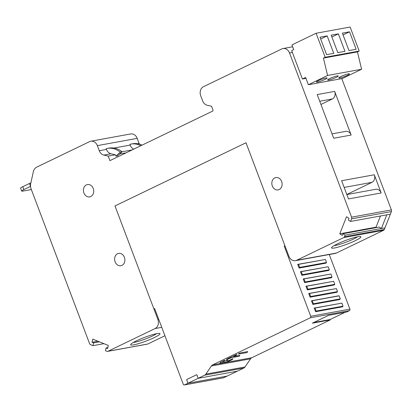 <?xml version="1.0" encoding="UTF-8"?>
<svg xmlns="http://www.w3.org/2000/svg" width="412" height="412" viewBox="0 0 412 412"><rect width="100%" height="100%" fill="white"/><g stroke="black" fill="none" stroke-linecap="round" stroke-linejoin="round"><path stroke-width="0.62" d="M351.554 218.854L350.53 221.45L348.336 220.039L349.01 218.329L346.523 216.727L339.792 233.8L342.279 235.401L342.954 233.697L345.148 235.108L344.504 236.73A1.962 1.597 79.7 0 1 343.747 237.564L296.609 260.296A7.055 5.747 79.7 0 1 295.404 260.693L335.239 253.426A7.055 5.747 -100.3 0 0 336.444 253.03L383.582 230.298A1.962 1.597 -100.3 0 0 384.339 229.458L391.39 211.588L351.554 218.854A1.962 1.597 79.7 0 0 351.565 217.17L289.512 52.957A7.055 5.747 79.7 0 0 283.008 48.544A7.055 5.747 79.7 0 0 281.798 48.935L203.482 86.705A7.055 5.747 79.7 0 0 200.711 95.785L202.642 100.883A7.055 5.747 79.7 0 0 207.2 105.245L211.196 106.167A0.783 0.639 -100.3 0 1 211.706 106.656L212.999 110.076A0.783 0.639 -100.3 0 1 212.69 111.085L109.916 160.649L108.196 156.097L115.365 154.788L111.013 153.784A7.055 5.747 79.7 0 1 106.45 149.422L99.282 150.73L97.356 145.632L137.191 138.36L139.117 143.458L137.685 143.721M295.404 260.693A7.055 5.747 79.7 0 1 288.894 256.274L246.278 143.489A0.783 0.639 -100.3 0 0 245.418 143.041L115.566 205.665A0.783 0.639 -100.3 0 0 115.262 206.675L157.878 319.465A7.055 5.747 79.7 0 1 155.113 328.539L107.975 351.271A1.962 1.597 79.7 0 1 107.64 351.379A1.962 1.597 79.7 0 1 106.914 351.312L105.436 350.715L106.054 347.944L107.609 348.578L108.305 345.441L92.736 339.122L92.041 342.259L93.596 342.892L92.983 345.658L90.614 344.7A1.962 1.597 79.7 0 1 89.533 343.541L31.111 188.938A7.843 6.386 79.7 0 1 30.709 183.603L33.315 171.845A7.843 6.386 79.7 0 1 36.792 167.097L89.641 141.61A7.055 5.747 79.7 0 1 90.851 141.213A7.055 5.747 79.7 0 1 97.356 145.632M99.282 150.73A7.055 5.747 -100.3 0 0 103.845 155.092L108.196 156.097M124.409 257.309A6.273 5.109 -100.3 0 0 118.625 253.385A6.273 5.109 -100.3 0 0 115.092 261.805A6.273 5.109 -100.3 0 0 120.876 265.73A6.273 5.109 -100.3 0 0 124.409 257.309M281.633 181.486A6.273 5.109 -100.3 0 0 275.849 177.562A6.273 5.109 -100.3 0 0 272.317 185.982A6.273 5.109 -100.3 0 0 278.1 189.906A6.273 5.109 -100.3 0 0 281.633 181.486M93.241 188.48A6.273 5.109 -100.3 0 0 87.457 184.55A6.273 5.109 -100.3 0 0 83.924 192.97A6.273 5.109 -100.3 0 0 89.708 196.895A6.273 5.109 -100.3 0 0 93.241 188.48M341.795 78.625L391.4 209.904A1.962 1.597 -100.3 0 1 391.39 211.588M334.657 91.392L317.199 94.575L333.699 138.236L351.153 135.048L334.657 91.392A5.881 4.79 -100.3 0 1 332.35 98.952L320.938 104.457M346.847 194.557L375.749 189.283A5.881 4.79 -100.3 0 1 381.172 192.965L374.297 174.776A5.881 4.79 -100.3 0 1 371.995 182.336L346.816 194.479M374.297 174.776L341.625 180.734L348.495 198.929L381.172 192.965M350.53 221.45L386.786 214.837L381.404 228.495L379.21 227.079L342.954 233.697M139.39 144.097A7.055 5.747 79.7 0 1 139.117 143.458M137.191 138.36A7.055 5.747 -100.3 0 0 130.686 133.946L90.851 141.213M107.64 351.379L147.475 344.113A1.962 1.597 -100.3 0 0 147.815 344.005L164.929 335.749M119.676 154.006L126.144 152.821M92.983 345.658L103.922 343.665M93.596 342.892L99.41 341.831M106.054 347.944L107.82 347.625M92.041 342.259L97.85 341.203M133.689 344.844A15.687 1.993 159.3 0 0 151.271 338.973A15.687 1.993 159.3 0 0 159.794 333.488A15.687 1.993 159.3 0 0 156.982 333.612A15.687 1.993 159.3 0 0 141.172 338.731A15.687 1.993 159.3 0 0 130.692 344.489A15.687 1.993 159.3 0 0 133.689 344.844M334.58 247.957A15.687 1.993 159.3 0 0 355.175 240.711A15.687 1.993 159.3 0 0 360.685 236.606A15.687 1.993 159.3 0 0 357.873 236.725A15.687 1.993 159.3 0 0 342.063 241.844A15.687 1.993 159.3 0 0 331.583 247.602A15.687 1.993 159.3 0 0 334.58 247.957M344.504 236.73L384.339 229.458M345.148 235.108L384.983 227.841M376.619 227.553L376.048 227.187L380.461 215.991M339.792 233.8L376.048 227.187M334.147 245.609A13.725 1.746 159.3 0 0 335.347 245.439A13.725 1.746 159.3 0 0 353.372 239.094A13.725 1.746 159.3 0 0 357.446 236.807M133.256 342.496A13.725 1.746 159.3 0 0 134.456 342.321A13.725 1.746 159.3 0 0 146.373 338.613A13.725 1.746 159.3 0 0 156.555 333.689M351.153 135.048A5.881 4.79 -100.3 0 0 345.73 131.371L332.046 133.864M107.249 148.423A21.568 17.567 79.7 0 1 120.252 152.116L115.896 156.189L117.688 155.865L122.04 151.791A21.568 17.567 -100.3 0 0 109.041 148.093L107.249 148.423A21.568 17.567 79.7 0 0 106.167 148.665L106.45 149.422M115.896 156.189L115.365 154.788M122.04 151.791L120.252 152.116M142.109 145.122A21.568 17.567 -100.3 0 0 132.762 143.767L130.97 144.092A21.568 17.567 79.7 0 1 140.863 145.724M130.97 144.092A21.568 17.567 79.7 0 0 129.888 144.334L130.177 145.091L113.964 148.052M133.782 149.139A7.055 5.747 79.7 0 1 130.177 145.091M30.879 182.83A5.881 0.747 159.3 0 0 29.443 183.479L22.748 186.708A5.881 0.747 159.3 0 0 20.6 188.176L21.702 191.086A5.881 0.747 -20.7 0 1 23.845 189.618L30.534 186.394M21.702 191.086A5.881 0.747 -20.7 0 0 22.835 191.111L31.348 189.561M302.418 78.996L305.622 77.451L308.372 84.728L327.586 75.458L323.435 58.102L325.186 57.263L316.112 33.248L291.948 44.903L293.735 49.631L291.696 50.614L302.418 78.996L305.962 78.347M308.372 84.728L342.387 78.517L361.602 69.252L357.456 51.897L323.435 58.102M327.586 75.458L361.602 69.252M325.006 79.423A5.686 0.721 159.3 0 0 327.077 78.002A5.686 0.721 159.3 0 0 325.98 77.976A5.686 0.721 159.3 0 0 318.512 80.603A5.686 0.721 159.3 0 0 316.442 82.024A5.686 0.721 159.3 0 0 317.539 82.05A5.686 0.721 159.3 0 0 325.006 79.423M336.192 77.379A5.686 0.721 159.3 0 0 338.267 75.963A5.686 0.721 159.3 0 0 337.171 75.937A5.686 0.721 159.3 0 0 329.703 78.563A5.686 0.721 159.3 0 0 327.633 79.98A5.686 0.721 159.3 0 0 328.73 80.005A5.686 0.721 159.3 0 0 336.192 77.379M347.383 75.339A5.686 0.721 159.3 0 0 349.458 73.918A5.686 0.721 159.3 0 0 348.361 73.892A5.686 0.721 159.3 0 0 340.894 76.524A5.686 0.721 159.3 0 0 338.818 77.94A5.686 0.721 159.3 0 0 339.915 77.966A5.686 0.721 159.3 0 0 347.383 75.339M325.186 57.263L359.202 51.052L357.456 51.897M316.112 33.248L350.128 27.043L359.202 51.052M356.138 49.28L349.541 31.817L342.377 33.125L348.979 50.588L356.138 49.28M338.35 33.856L331.186 35.164L337.788 52.628L344.947 51.32L338.35 33.856L331.876 36.982M333.761 53.364L327.159 35.901L320 37.204L326.598 54.667L333.761 53.364M349.541 31.817L343.067 34.938M327.159 35.901L320.685 39.022M284.98 245.923L284.208 246.062L284.908 245.727L246 142.763L114.984 205.948L153.892 308.912L154.649 308.547L183.247 384.221A1.174 0.958 79.7 0 0 184.53 384.89L223.695 377.747L243.786 368.06A4.115 3.353 -100.3 0 0 245.016 366.974L250.537 358.842A4.115 3.353 79.7 0 1 251.768 357.755L330.233 319.918L330.094 319.552L345.102 312.317M154.732 308.758L153.892 308.912M284.208 246.062L310.741 316.282A1.174 0.958 79.7 0 1 310.282 317.796L212.602 364.903A4.115 3.353 -100.3 0 0 211.371 365.985L205.851 374.117A4.115 3.353 79.7 0 1 204.62 375.203L198.167 378.319L196.792 374.678L186.6 379.591L196.792 374.678L198.167 378.319L237.327 371.171L198.167 378.319L187.975 383.232L186.6 379.591L187.975 383.232L184.53 384.89M184.329 384.957L223.495 377.814A1.174 0.958 -100.3 0 0 223.695 377.747M330.233 319.918L312.327 323.183L328.632 315.319L346.533 312.054L349.448 310.648A1.174 0.958 -100.3 0 0 349.906 309.134L329.265 254.513M187.975 383.232L227.141 376.084L187.975 383.232M343.031 306.168L342.454 306.822L315.597 311.719L314.212 308.047L341.883 303.129L315.031 308.027L316.174 311.065L343.031 306.168L341.883 303.129M297.711 264.386L325.387 259.467L326.536 262.506L325.954 263.16L299.102 268.063L297.711 264.386L298.53 264.37L299.678 267.403L326.536 262.506M337.531 291.614L336.954 292.268L310.097 297.165L308.712 293.493L336.388 288.575L309.53 293.473L310.679 296.511L337.531 291.614L336.388 288.575M329.286 269.783L328.704 270.437L301.852 275.334L300.461 271.663L328.137 266.744L301.28 271.647L302.429 274.68L329.286 269.783L328.137 266.744M311.462 300.77L338.314 295.873L339.133 295.852L340.281 298.891L339.704 299.545L312.847 304.442L311.462 300.77L312.281 300.75L313.429 303.788L340.281 298.891M303.211 278.939L330.887 274.021L332.036 277.06L331.454 277.714L304.602 282.611L303.211 278.939L304.03 278.919L305.179 281.957L332.036 277.06M307.347 289.888L305.962 286.216L333.638 281.298L306.78 286.196L307.929 289.234L307.347 289.888L334.204 284.991L334.786 284.337L333.638 281.298M316.174 311.065L315.597 311.719M314.212 308.047L315.031 308.027M298.53 264.37L325.387 259.467M299.678 267.403L299.102 268.063M310.679 296.511L310.097 297.165M308.712 293.493L309.53 293.473M302.429 274.68L301.852 275.334M300.461 271.663L301.28 271.647M312.281 300.75L339.133 295.852M313.429 303.788L312.847 304.442M304.03 278.919L330.887 274.021M305.179 281.957L304.602 282.611M305.962 286.216L306.78 286.196M307.929 289.234L334.786 284.337M313.625 322.555L330.094 319.552M247.725 351.57L239.856 353.007L239.048 353.336L238.543 354.088L246.505 352.657L247.313 352.322L247.725 351.57M239.408 356.138L230.89 357.873L226.44 359.81L227.115 358.95L236.895 354.366L236.39 355.113L233.676 356.483L239.815 355.386L239.408 356.138M228.511 360.68L232.96 358.759L232.286 359.604L227.846 361.664L219.853 363.101L220.647 362.071L224.674 360.258L224.169 361.01L222.892 361.685L227.656 360.145L227.151 360.907L228.511 360.68M292.381 52.432L289.512 52.957M351.565 217.17L391.4 209.904M390.37 214.183L386.786 214.837M132.139 149.932L122.029 151.776M111.013 153.784L103.845 155.092M107.975 351.271L147.815 344.005M161.746 327.329L155.113 328.539M157.878 319.465L158.718 319.31M296.609 260.296L336.444 253.03M383.582 230.298L343.747 237.564M332.35 98.952L319.727 101.259M371.995 182.336L344.149 187.419M22.748 186.708L23.845 189.618M30.529 186.358L29.443 183.479M243.786 368.06L204.62 375.203M205.851 374.117L245.016 366.974M250.537 358.842L211.371 365.985M212.602 364.903L251.768 357.755M349.448 310.648L310.282 317.796M310.741 316.282L349.906 309.134M283.008 48.544L292.654 46.783"/></g></svg>
